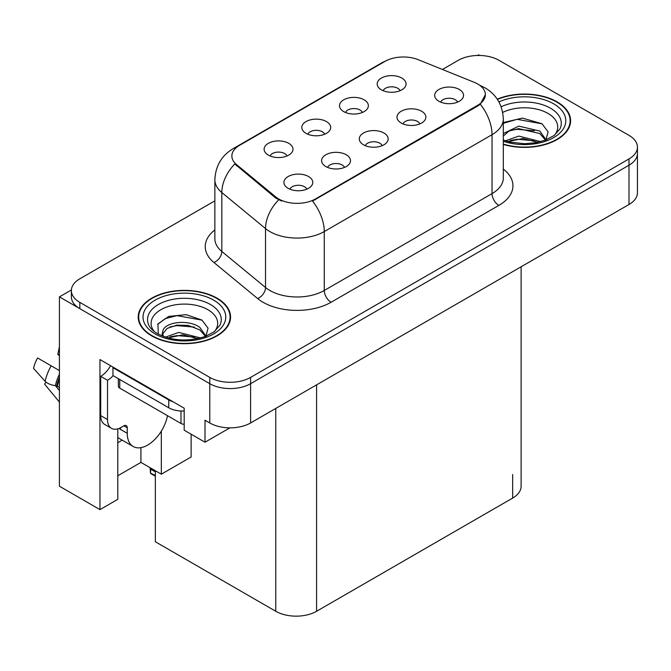 <?xml version="1.0" encoding="UTF-8"?>
<svg xmlns="http://www.w3.org/2000/svg" width="671" height="671" viewBox="0 0 671 671"><rect width="100%" height="100%" fill="white"/><g stroke="black" fill="none" stroke-linecap="round" stroke-linejoin="round"><path stroke-width="1.01" d="M382.176 145.657A8.656 4.999 0 0 0 379.853 143.217A8.656 4.999 0 0 0 371.323 141.95A8.656 4.999 0 0 0 365.284 145.657M383.938 133.009A14.435 8.329 0 0 0 365.443 132.078A14.435 8.329 0 0 0 360.663 142.437A14.435 8.329 0 0 0 363.523 144.793A14.435 8.329 0 0 0 386.798 142.437A14.435 8.329 0 0 0 383.938 133.009M324.689 134.225A8.656 4.999 0 0 0 322.365 131.793A8.656 4.999 0 0 0 313.835 130.526A8.656 4.999 0 0 0 307.796 134.225M326.45 121.577A14.435 8.329 0 0 0 307.955 120.646A14.435 8.329 0 0 0 303.175 131.004A14.435 8.329 0 0 0 306.035 133.361A14.435 8.329 0 0 0 329.31 131.004A14.435 8.329 0 0 0 326.45 121.577M344.491 167.415A8.656 4.999 0 0 0 342.168 164.982A8.656 4.999 0 0 0 333.63 163.716A8.656 4.999 0 0 0 327.591 167.415M346.244 154.766A14.435 8.329 0 0 0 327.75 153.835A14.435 8.329 0 0 0 322.969 164.194A14.435 8.329 0 0 0 325.838 166.551A14.435 8.329 0 0 0 349.113 164.194A14.435 8.329 0 0 0 346.244 154.766M306.798 189.18A8.656 4.999 0 0 0 304.475 186.739A8.656 4.999 0 0 0 295.945 185.473A8.656 4.999 0 0 0 289.906 189.18M308.551 176.532A14.435 8.329 0 0 0 290.065 175.601A14.435 8.329 0 0 0 285.284 185.959A14.435 8.329 0 0 0 288.144 188.316A14.435 8.329 0 0 0 311.419 185.959A14.435 8.329 0 0 0 308.551 176.532M419.87 123.892A8.656 4.999 0 0 0 417.547 121.459A8.656 4.999 0 0 0 409.016 120.193A8.656 4.999 0 0 0 402.977 123.892M421.631 111.243A14.435 8.329 0 0 0 403.137 110.321A14.435 8.329 0 0 0 398.356 120.671A14.435 8.329 0 0 0 401.216 123.028A14.435 8.329 0 0 0 424.491 120.671A14.435 8.329 0 0 0 421.631 111.243M457.563 102.135A8.656 4.999 0 0 0 455.24 99.702A8.656 4.999 0 0 0 446.701 98.436A8.656 4.999 0 0 0 440.662 102.135M459.316 89.486A14.435 8.329 0 0 0 440.822 88.555A14.435 8.329 0 0 0 436.041 98.914A14.435 8.329 0 0 0 438.909 101.271A14.435 8.329 0 0 0 462.185 98.914A14.435 8.329 0 0 0 459.316 89.486M400.075 90.702A8.656 4.999 0 0 0 397.744 88.27A8.656 4.999 0 0 0 389.214 87.004A8.656 4.999 0 0 0 383.175 90.702M401.828 78.054A14.435 8.329 0 0 0 383.334 77.123A14.435 8.329 0 0 0 378.553 87.482A14.435 8.329 0 0 0 381.422 89.839A14.435 8.329 0 0 0 404.697 87.482A14.435 8.329 0 0 0 401.828 78.054M362.382 112.468A8.656 4.999 0 0 0 360.059 110.027A8.656 4.999 0 0 0 351.529 108.761A8.656 4.999 0 0 0 345.49 112.468M364.135 99.82A14.435 8.329 0 0 0 345.649 98.889A14.435 8.329 0 0 0 340.868 109.247A14.435 8.329 0 0 0 343.728 111.604A14.435 8.329 0 0 0 367.003 109.247A14.435 8.329 0 0 0 364.135 99.82M286.995 155.982A8.656 4.999 0 0 0 284.672 153.55A8.656 4.999 0 0 0 276.142 152.283A8.656 4.999 0 0 0 270.103 155.982M288.756 143.334A14.435 8.329 0 0 0 270.262 142.411A14.435 8.329 0 0 0 265.481 152.762A14.435 8.329 0 0 0 268.35 155.118A14.435 8.329 0 0 0 291.625 152.762A14.435 8.329 0 0 0 288.756 143.334M477.752 84.026A25.976 14.997 0 0 0 474.288 82.348L418.268 59.702A25.976 14.997 0 0 0 384.995 61.38L239.463 145.406A25.976 14.997 0 0 0 231.856 156.007A25.976 14.997 0 0 0 236.553 164.613L275.781 196.955A25.976 14.997 0 0 0 315.429 198.96L477.752 105.238A25.976 14.997 0 0 0 485.368 94.628A25.976 14.997 0 0 0 477.752 84.026M71.394 289.964L59.417 296.884L209.771 383.686A28.861 16.666 0 0 0 250.593 383.686L628.995 165.217A28.861 16.666 0 0 0 637.45 153.433A28.861 16.666 0 0 1 628.995 165.217L250.593 383.686A28.861 16.666 0 0 1 209.771 383.686L79.824 308.668A28.861 16.666 0 0 1 71.369 296.884L71.369 290.593A28.861 16.666 0 0 0 79.824 302.378L209.771 377.404A28.861 16.666 0 0 0 250.593 377.404L628.995 158.935A28.861 16.666 0 0 0 637.45 147.15A28.861 16.666 0 0 0 628.995 135.366L499.048 60.34A28.861 16.666 0 0 0 458.234 60.34L442.424 69.465M479.731 55.475L478.641 54.846L477.551 55.475M59.417 296.884L59.417 486.207L99.962 509.616L99.962 359.572L184.189 408.203L184.189 430.195L205.007 442.214L205.007 420.222L209.771 422.965A28.861 16.666 0 0 0 250.593 422.965L628.995 204.496A28.861 16.666 0 0 0 637.45 192.711L637.45 147.15M229.893 427.846L205.007 442.214M521.115 266.781L521.115 486.29A28.861 16.666 180 0 1 512.661 498.075L316.586 611.273A28.861 16.666 180 0 1 275.764 611.273L155.345 541.749L155.345 470.732M117.786 475.764L140.918 462.403L161.325 474.187L191.126 456.985L191.126 434.204M117.786 428.853L117.786 499.325L99.962 509.616M161.325 474.187L161.325 431.118M117.786 442.717A30.791 17.773 120 0 0 122.063 440.067M140.918 462.403L140.918 447.649M503.317 144.433A46.182 26.664 0 0 0 570.61 120.713A46.182 26.664 0 0 0 557.081 101.858A46.182 26.664 0 0 0 497.236 99.157M217.052 298.176A46.182 26.664 0 0 0 166.718 292.397A46.182 26.664 0 0 0 138.209 317.031A46.182 26.664 0 0 0 151.738 335.886A46.182 26.664 0 0 0 202.063 341.665A46.182 26.664 0 0 0 230.572 317.031A46.182 26.664 0 0 0 217.052 298.176M138.687 319.48A46.182 26.664 0 0 0 138.528 320.176M485.368 94.628L480.277 104.181L477.752 106.01L312.501 201.048A33.676 19.442 60 0 1 324.269 231.562A38.482 22.218 180 0 1 269.843 231.562A38.482 22.218 180 0 1 265.531 228.593L221.824 192.552A38.482 22.218 180 0 1 214.863 179.811L214.863 238.725A38.482 22.218 0 0 0 221.824 251.474L265.531 287.515A38.482 22.218 0 0 0 269.843 290.476A38.482 22.218 0 0 0 324.269 290.476L492.044 193.617A38.482 22.218 0 0 0 503.317 177.907L503.317 118.985A38.482 22.218 180 0 1 492.044 134.695A33.676 19.442 -120 0 0 480.277 104.181M281.61 201.048L275.781 198.096L234.8 163.976A33.676 22.52 129.5 0 0 221.824 192.552L221.824 251.474A9.62 6.433 -50.5 0 1 213.94 262.512A48.111 27.771 180 0 1 214.863 229.918M214.863 200.847L79.824 278.809A28.861 16.666 0 0 0 71.369 290.593M230.254 320.176A46.182 26.664 0 0 0 230.094 319.48M570.291 123.858A46.182 26.664 0 0 0 570.132 123.162M150.824 468.123L150.463 473.08L150.094 467.704M150.463 473.08L155.345 475.504M150.354 467.855L150.354 469.247L150.128 467.721M155.345 471.889L150.883 469.314M45.938 382.076L44.613 384.156L59.417 402.08M127.247 427.796L123.841 425.833A4.814 2.776 -60 0 1 126.249 425.599A4.814 2.776 -60 0 1 127.247 427.796L127.247 433.298A28.861 16.666 120 0 0 133.219 446.517A28.861 16.666 120 0 0 147.654 445.083A28.861 16.666 120 0 0 167.482 415.676M120.444 428.584L119.757 428.979L120.444 429.373L120.444 427.779M119.757 428.979A28.861 16.666 -60 0 1 119.774 428.106M59.417 387.234L55.408 385.666A10.585 4.32 -168.4 0 1 45.167 381.346L33.55 368.413A22.126 12.774 120 0 1 37.601 357.978L59.417 370.568M59.417 355.965A13.202 7.624 120 0 0 57.798 354.397L59.417 354.506M59.417 390.514L55.416 385.674A30.161 17.412 120 0 1 59.417 374.267M59.417 346.706L57.798 354.397M123.841 425.833L121.124 427.41A19.241 11.113 -60 0 1 111.503 428.358L104.693 424.433A19.241 11.113 -60 0 1 100.709 415.626L100.709 376.347A19.241 11.113 120 0 0 110.598 365.712M113.114 375.651A19.241 11.113 -60 0 1 107.511 380.272L100.709 376.347M111.503 428.358A19.241 11.113 -60 0 1 107.511 419.551L107.511 380.272M173.101 401.795A19.241 11.113 180 0 1 168.748 399.908L112.954 367.7A19.241 11.113 0 0 0 113.533 367.406M168.748 399.908L168.748 407.767A19.241 11.113 0 0 0 184.189 410.971M112.954 367.7L112.954 375.559L168.748 407.767M502.705 112.434A33.298 19.224 180 0 1 547.972 113.407A33.298 19.224 180 0 1 554.54 135.198M545.741 140.633L548.098 131.86L542 123.758L522.499 118.104L503.317 122.541M497.421 99.425A45.703 26.387 180 0 1 556.745 102.059A45.703 26.387 180 0 1 570.132 120.713A45.703 26.387 180 0 1 503.317 144.114M505.439 140.826L518.8 136.104L540.683 141.64M507.947 141.581L522.944 138.494L537.84 142.327M503.317 139.442A21.749 12.556 0 0 0 503.686 140.205M503.317 133.546L518.8 126.131L539.811 131.046L546.085 139.862M503.317 136.045L509.021 131.055L518.641 128.639L539.811 133.537L545.473 140.096M503.317 123.288L517.089 119.321L542.109 123.833M510.145 130.56L517.089 129.302L534.435 130.795M510.17 140.533L517.089 139.274L534.452 140.767M154.28 331.516A33.298 19.224 180 0 1 165.234 307.595A33.298 19.224 180 0 1 207.935 309.725A33.298 19.224 180 0 1 214.51 331.516M205.712 336.951L208.06 328.178L201.963 320.075L186.068 314.649L168.698 316.41L157.928 323.967L158.272 333.63M216.708 298.377A45.703 26.387 180 0 1 230.094 317.031A45.703 26.387 180 0 1 201.879 341.405A45.703 26.387 180 0 1 152.074 335.693A45.703 26.387 180 0 1 138.687 317.031A45.703 26.387 180 0 1 166.903 292.657A45.703 26.387 180 0 1 216.708 298.377M165.41 337.144L178.763 332.422L200.646 337.958M167.918 337.899L182.906 334.812L197.802 338.645M161.845 335.81L162.877 330.904A21.749 12.556 0 0 0 162.642 332.741A21.749 12.556 0 0 0 163.657 336.523M162.877 330.904C164.445 322.239 188.232 318.8 199.773 327.356L206.047 336.171M162.743 333.948L167.104 328.396L176.884 325.15L188.132 325.385L199.773 329.855L205.443 336.414M118.348 378.67L118.348 386.16A4.814 2.776 0 0 0 119.757 388.132L180.994 423.476A4.814 2.776 0 0 0 184.189 424.29M157.685 324.403L165.217 318.633L177.052 315.638L202.072 320.151M170.107 326.878L177.052 325.62L194.397 327.104M170.14 336.85L177.052 335.592L194.414 337.085M628.995 204.496L628.995 158.935M250.593 422.965L250.593 377.404M209.771 422.965L209.771 377.404M316.586 611.273L316.586 384.869M512.661 498.075L512.661 474.506M275.764 611.273L275.764 408.438M236.553 164.613L236.553 165.745M275.781 196.955L275.781 198.096M315.429 198.96L315.429 199.732M477.752 105.238L477.752 106.01M331.071 302.26A9.62 5.553 60 0 1 324.269 290.476L324.269 231.562L492.044 134.695L492.044 193.617A9.62 5.553 60 0 0 498.847 205.401L331.071 302.26A48.111 27.771 180 0 1 263.04 302.26A48.111 27.771 180 0 1 257.647 298.553L213.94 262.512M503.317 118.985C502.663 105.146 496.582 94.77 485.066 87.859L480.21 85.485A33.676 15.769 112 0 0 479.757 85.326M236.595 147.368A33.676 19.442 -120 0 0 233.105 148.677C221.598 155.597 215.517 165.972 214.863 179.811M233.105 148.677L382.168 62.621A33.676 19.442 60 0 1 384.718 61.539M278.65 199.874A33.676 22.52 129.5 0 0 265.531 228.593L265.531 287.515A9.62 6.433 -50.5 0 1 257.647 298.553M503.317 169.092A48.111 27.771 180 0 1 498.847 205.401M79.824 302.378L79.824 308.668M127.247 433.298L120.444 429.373M59.417 379.325A28.861 16.666 120 0 0 57.412 386.085M51.189 365.821A32.913 19.006 120 0 0 45.167 381.346M59.417 377.295A29.18 16.85 120 0 0 56.691 385.85M107.511 419.551L100.709 415.626M501.136 106.773A36.863 21.287 180 0 1 550.497 108.216A36.863 21.287 180 0 1 559.983 128.882L554.246 135.425L545.473 140.096L535.777 142.73L524.454 143.72L509.985 142.093L503.317 140.071M498.914 101.908A41.376 23.888 180 0 1 553.684 103.82A41.376 23.888 180 0 1 557.098 135.366A41.376 23.888 180 0 1 503.317 141.254M148.836 325.2A36.863 21.287 180 0 1 165.88 301.178A36.863 21.287 180 0 1 210.459 304.533A36.863 21.287 180 0 1 219.954 325.2L214.208 331.742L205.435 336.414C188.09 341.933 172.128 341.027 157.542 333.68C152.938 330.862 150.036 328.035 148.836 325.2M213.646 300.138A41.376 23.888 180 0 1 213.646 333.923A41.376 23.888 180 0 1 155.135 333.923A41.376 23.888 180 0 1 155.135 300.138A41.376 23.888 180 0 1 213.646 300.138M180.994 423.476L180.994 410.996M119.757 388.132L119.757 379.484M382.168 62.621L388.341 59.753M480.21 85.485L479.706 85.284M155.345 476.225L150.69 473.533M133.219 446.517L117.786 437.601M570.132 120.713L570.132 124.554M230.094 317.031L230.094 320.872M138.687 317.031L138.687 320.872"/></g></svg>

